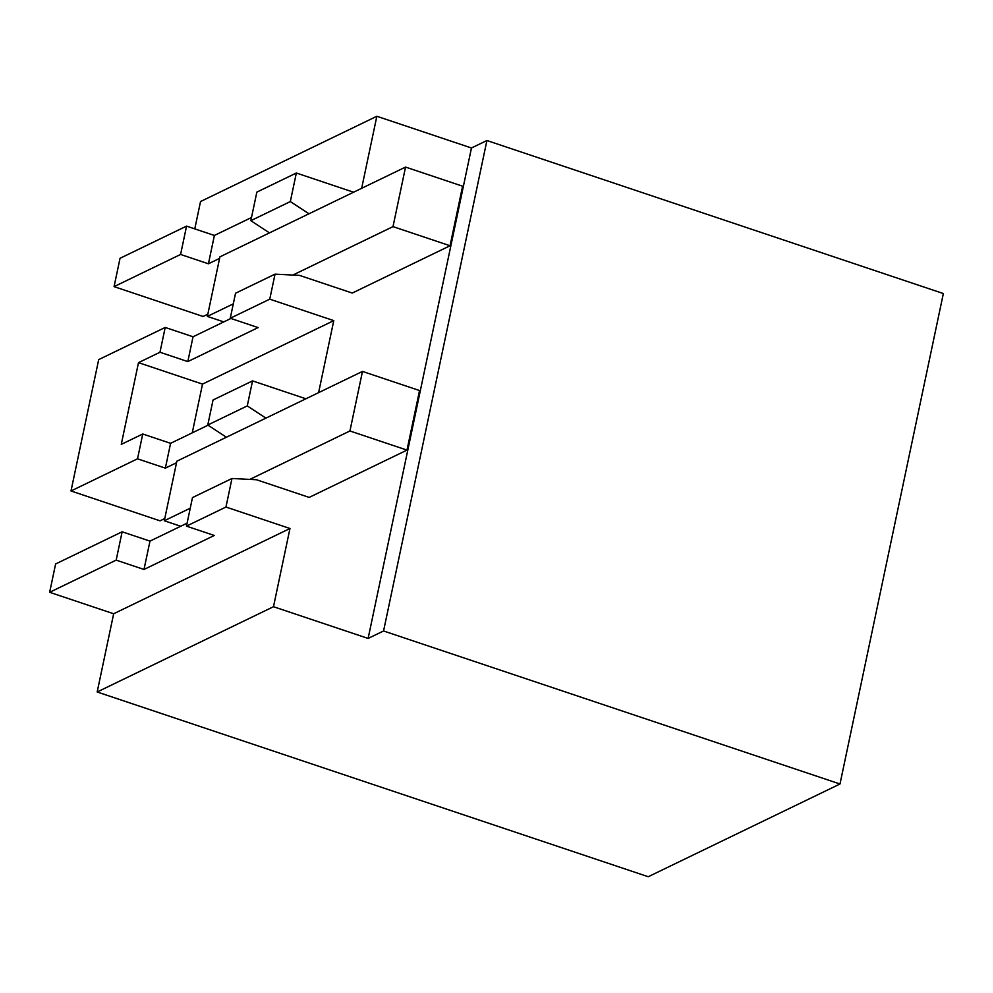 <?xml version="1.0" encoding="UTF-8"?>
<svg xmlns="http://www.w3.org/2000/svg" width="993" height="993" viewBox="0 0 993 993"><rect width="100%" height="100%" fill="white"/><g stroke="black" fill="none" stroke-linecap="round" stroke-linejoin="round"><path stroke-width="1.49" d="M194.777 228.874L200.536 201.529L376.844 116.268L471.464 147.994L368.118 638.437L273.485 606.711L289.968 528.499L225.957 507.038L231.977 478.489L256.504 479.743L309.183 497.406L406.993 450.102L349.933 430.974L249.814 479.408M49.65 592.3L116.169 560.126L122.139 531.789L55.62 563.962L49.65 592.3L113.661 613.761L97.177 691.984L648.243 876.732L839.991 783.998L943.35 293.543L486.918 140.522L471.464 147.994M223.773 321.906L207.363 316.407L219.912 256.852L405.554 167.072L462.601 186.2L450.052 245.755L352.254 293.059L299.563 275.396L275.036 274.142L269.761 299.166L333.772 320.627L318.604 392.645M305.906 398.789L252.545 380.89L247.269 405.914L207.773 425.016L226.416 437.23M265.913 418.127L247.269 405.914M376.844 116.268L361.663 188.298M296.348 173.018L290.328 201.567L250.832 220.669L256.852 192.121L296.348 173.018L353.57 192.208M308.972 213.78L290.328 201.567M486.918 140.522L383.559 630.977L368.118 638.437M839.991 783.998L383.559 630.977M164.764 518.545L160.047 520.828L70.999 490.976L137.518 458.816L165.359 468.137L176.531 462.738M230.885 318.468L193.039 336.776L165.21 327.442L98.692 359.615L70.999 490.976M207.835 314.198L203.106 316.482L114.071 286.629L180.589 254.456L208.418 263.79L219.59 258.379M251.502 217.504L214.389 235.453L186.56 226.119L120.041 258.292L114.071 286.629M250.832 220.669L269.475 232.883M275.036 274.142L235.54 293.233L230.264 318.256L258.106 327.591L187.814 361.589L159.972 352.254L138.499 362.644L202.51 384.105L333.772 320.627M269.761 299.166L230.264 318.256M186.56 226.119L180.589 254.456M138.499 362.644L121.27 444.38L142.756 433.991L137.518 458.816M165.21 327.442L159.972 352.254M214.389 235.453L208.418 263.79M193.039 336.776L187.814 361.589M202.51 384.105L192.245 432.849M207.773 425.016L213.048 399.993L252.545 380.89M142.756 433.991L170.585 443.325L208.046 425.203M231.977 478.489L192.481 497.592L186.461 526.141L225.957 507.038M113.661 613.761L289.968 528.499M186.461 526.141L214.289 535.463L143.997 569.461L116.169 560.126M97.177 691.984L273.485 606.711M170.585 443.325L165.359 468.137M122.139 531.789L149.98 541.123L187.081 523.174M149.98 541.123L143.997 569.461M405.554 167.072L393.005 226.627L292.873 275.049M450.052 245.755L393.005 226.627M233.305 303.858L207.363 316.407M406.993 450.102L419.542 390.547L362.482 371.419L349.933 430.974M180.714 526.265L164.304 520.754L176.853 461.199L362.482 371.419M190.234 508.217L164.304 520.754"/></g></svg>
